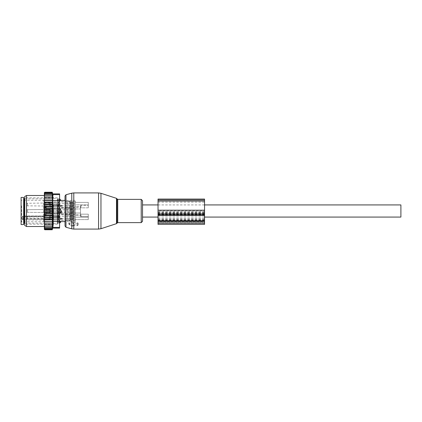 <?xml version="1.0" encoding="UTF-8"?>
<svg xmlns="http://www.w3.org/2000/svg" width="422" height="422" viewBox="0 0 422 422"><rect width="100%" height="100%" fill="white"/><g stroke="black" fill="none" stroke-linecap="round" stroke-linejoin="round"><path stroke-width="0.32" stroke-dasharray="2.11 1.58" d="M72.515 226.282L69.414 225.021A0.517 0.364 180 0 1 69.414 224.388L72.515 223.122A0.517 0.364 180 0 1 73.291 223.438L73.291 223.787L77.426 223.787A0.517 0.364 180 0 1 77.943 224.156L77.943 225.248A0.517 0.364 180 0 1 77.426 225.617L77.426 224.826L73.528 224.82L73.28 226.034A0.517 0.364 180 0 1 72.515 226.282L72.373 225.327L68.754 223.143L69.213 222.542L72.373 221.819L73.528 222.658L77.426 222.658L78.17 223.227L77.933 225.316M73.28 226.034A0.517 0.364 180 0 0 73.291 225.965L73.291 225.617L77.426 225.617M142.53 217.072L142.53 204.928L142.53 217.072M75.359 221.592L75.359 215.452L75.359 221.592L70.189 221.592L69.672 221.075L68.121 221.075L67.604 221.592L65.025 221.592L65.025 200.408L67.604 200.408L67.604 221.592L67.604 200.408L68.121 200.925L68.121 221.075L68.121 200.925L69.672 200.925L69.672 221.075L69.672 200.925L70.189 200.408L70.189 221.592L70.189 200.408L75.359 200.408L75.359 202.391L75.359 200.408M73.291 225.965L73.534 224.989L72.373 225.327M77.943 225.248L78.17 224.325L77.426 224.826M73.291 223.787L73.528 222.658M73.291 225.617L73.528 224.82M88.277 219.609L88.277 214.165L88.277 219.609L75.359 219.609L88.277 219.609L88.277 214.165L81.04 214.165A0.517 0.364 0 0 1 80.523 213.801A0.517 0.364 0 0 0 81.04 214.165L88.277 214.165L88.277 219.609M81.04 216.602L88.277 216.602L81.04 216.602A0.517 0.364 0 0 1 80.523 216.238L80.523 208.199A0.517 0.364 0 0 1 81.04 207.835L88.277 207.835L88.277 202.391L88.277 204.828L75.359 204.828L75.359 217.172L75.359 204.828L88.277 204.828L88.277 207.835L88.277 202.391L88.277 205.398L81.04 205.398L88.277 205.398L88.277 207.835L81.04 207.835A0.517 0.364 0 0 0 80.523 208.199L80.523 205.762A0.517 0.364 0 0 1 81.04 205.398A0.517 0.364 0 0 0 80.523 205.762L80.523 216.238A0.517 0.364 0 0 0 81.04 216.602L81.04 214.165L81.04 216.602M59.597 208.415L57.271 208.415L57.271 221.27L57.271 213.585L59.597 213.585M61.058 200.429L61.058 200.429A2.068 1.488 180 0 0 59.855 199.617L59.855 199.036M59.597 199.617L57.271 199.617L57.271 200.73L57.271 199.617L59.855 199.617L59.855 200.73L57.271 200.73L59.597 200.73M57.271 204.95L57.271 223.623L57.271 204.95M59.855 222.964L59.855 222.383L57.271 222.383L57.271 221.27L57.271 222.964L57.271 222.383L59.597 222.383M59.855 213.585L61.058 211.654A2.068 1.435 180 0 1 59.855 212.435L59.855 213.585L57.271 213.585L57.271 212.435L59.855 212.435L59.855 208.415L57.271 208.415L57.271 209.565L59.597 209.565M59.597 212.435L57.271 212.435L57.271 209.565L59.855 209.565A2.068 1.435 180 0 1 61.058 210.346L61.058 211.654M59.855 208.415L61.058 210.346M61.058 221.571L61.058 221.571A2.068 1.488 180 0 1 59.855 222.383L59.855 221.27L57.271 221.27L59.597 221.27M53.394 204.95L53.394 223.623L53.394 204.95M53.394 205.176L53.394 223.143L53.394 205.176M23.685 217.072L23.685 198.34L23.685 217.072M75.359 206.548L75.359 201.7L75.359 206.548L80.523 206.548L80.523 207.381L80.523 206.548L75.359 206.548M75.359 213.01L75.359 208.157L75.359 213.843L75.359 213.01L80.523 213.01L75.359 213.01M23.685 224.562L23.685 197.438M75.359 219.952L75.359 215.452L75.359 219.952M80.523 215.452L80.523 214.619L80.523 215.452L75.359 215.452L80.523 215.452M57.788 202.048L57.788 207.381L57.788 202.048M57.788 209.639L57.788 213.843L57.788 209.639M21.1 224.562L21.1 197.438M57.788 219.952L57.788 214.619L57.788 219.952M57.788 202.328L57.788 207.06L57.788 202.328M57.788 209.792L57.788 213.521L57.788 209.792M21.1 216.386L21.1 199.759L21.1 216.386M57.788 219.672L57.788 214.94L57.788 219.672M53.91 206.754L53.91 202.022L53.91 206.754M53.91 212.208L53.91 208.479L53.91 212.208M53.91 215.246L53.91 219.978L53.91 215.246M53.91 202.444L53.91 206.933L53.91 202.444M53.91 209.855L53.91 213.39L53.91 209.855M22.392 218.216L22.392 219.424L22.413 217.499L22.909 217.124L22.909 216.391A0.517 0.364 0 0 0 22.392 216.755L22.392 218.216A0.517 0.364 0 0 0 22.909 218.58L22.909 215.937L22.909 216.391L43.577 216.391L43.577 216.971L22.909 216.971A0.517 0.364 180 0 0 22.392 217.335L22.392 216.755M22.392 217.335L22.909 216.887L43.577 216.887L43.577 200.276L43.577 221.724L43.577 219.16L22.909 219.16L22.909 219.962L43.577 219.962A0.517 0.433 180 0 0 44.094 219.53A0.517 0.364 -0 0 0 43.577 219.16L43.577 218.58L22.909 218.58L22.909 219.16A0.517 0.364 0 0 1 22.392 218.796M22.392 219.424L22.909 219.962M53.91 219.556L53.91 215.067L53.91 219.556M50.039 206.638L50.039 202.149L50.039 206.638M50.039 212.145L50.039 208.61L50.039 212.145M44.094 218.949L44.094 200.793L44.094 218.949A0.517 0.364 0 0 0 43.577 218.58L43.577 215.937L44.094 215.42L44.094 216.022L44.094 215.42M50.039 215.362L50.039 219.851L50.039 215.362M50.039 203.293L50.039 205.962L50.039 203.293M50.039 210.32L50.039 212.419L50.039 210.32M44.094 205.931L44.094 207.571L44.094 205.635L44.094 207.234L44.094 205.931L46.293 205.931L46.293 207.234L46.293 205.635L46.293 205.931L44.094 205.931M44.094 211.68L44.094 209.581L44.094 211.68M44.094 216.212L44.094 218.881L44.094 216.212M44.094 205.788L44.094 203.119L44.094 205.788M50.039 218.707L50.039 216.038L50.039 218.707M46.293 214.429L46.293 207.571L46.293 214.429L44.094 214.429L46.293 214.429M46.293 207.571L46.293 205.635L46.293 207.571L44.094 207.571L46.293 207.571M88.277 202.391L75.359 202.391L88.277 202.391M88.277 217.172L75.359 217.172L88.277 217.172M61.148 212.16L61.987 211.823L61.148 210.974L60.309 211.823L61.148 210.974L61.987 211.823L61.987 212.92L61.148 213.416L60.309 212.92L61.148 213.416L61.987 212.92L61.148 212.229L60.309 212.92L61.148 212.229L61.987 212.92L61.987 211.823L61.317 212.16L60.309 211.823L60.309 212.92L60.309 211.823L60.974 212.16L59.855 212.16L59.855 209.839L59.855 212.16L59.855 209.839L59.855 212.16L59.159 211L59.855 209.839L73.592 209.839L73.592 212.16L73.592 209.839L73.592 212.16L73.592 209.839L74.235 209.665L74.235 212.335L74.235 209.665L75.359 209.017L75.359 212.983L75.359 209.017L75.359 211.559L75.359 209.017L74.235 209.665L74.235 212.335L75.359 212.983L74.235 212.335L74.235 209.665L59.855 209.839L59.159 211L59.855 212.16L61.148 212.16M70.706 208.399L70.706 213.711L70.706 208.399M70.706 208.647L70.706 213.453L70.706 208.647M72.774 213.353L72.774 208.547L72.774 213.353M72.774 208.399L72.774 213.711L72.774 208.399M75.359 208.399L75.359 213.711L75.359 208.399M50.039 209.512L50.039 212.551L50.039 209.512M50.039 209.143L50.039 212.936L50.039 209.143M51.848 213.105L51.848 208.806L51.848 213.105M52.623 208.647L52.623 213.453L52.623 208.647M52.623 208.895L52.623 213.194L52.623 208.895M55.203 213.105L55.203 208.806L55.203 213.105M56.495 208.521L56.495 213.585L56.495 208.521M56.495 208.895L56.495 213.194L56.495 208.895M58.563 213.353L58.563 208.547L58.563 213.353M60.309 205.361L60.974 205.704L61.987 205.361L61.148 204.517L60.309 205.361L60.309 206.458L61.148 206.959L61.987 206.458L61.148 205.772L60.309 206.458M70.706 201.938L70.706 207.255L70.706 201.938M59.855 204.87L59.855 203.378L59.855 204.87M70.706 202.185L70.706 206.996L70.706 202.185M72.774 206.896L72.774 202.085L72.774 206.896M72.774 201.938L72.774 207.255L72.774 201.938M75.359 201.938L75.359 207.255L75.359 201.938M75.359 205.097L75.359 206.522L74.235 205.878L74.235 203.204L75.359 202.56L75.359 205.097L75.359 202.56M50.039 203.056L50.039 206.089L50.039 203.056M50.039 202.681L50.039 206.479L50.039 202.681M51.848 206.648L51.848 202.344L51.848 206.648M52.623 202.185L52.623 206.996L52.623 202.185M52.623 202.433L52.623 206.738L52.623 202.433M55.203 206.648L55.203 202.344L55.203 206.648M56.495 202.064L56.495 207.123L56.495 202.064M56.495 202.433L56.495 206.738L56.495 202.433M58.563 206.896L58.563 202.085L58.563 206.896M60.309 218.279L60.974 218.622L61.987 218.279L61.148 217.435L60.309 218.279L60.309 219.377L61.148 219.878L61.987 219.377L61.148 218.691L60.309 219.377M70.706 214.856L70.706 220.173L70.706 214.856M59.855 217.789L59.855 216.296L59.855 217.789M70.706 215.104L70.706 219.915L70.706 215.104M72.774 219.815L72.774 215.004L72.774 219.815M72.774 214.856L72.774 220.173L72.774 214.856M75.359 214.856L75.359 220.173L75.359 214.856M75.359 218.016L75.359 219.44L74.235 218.796L74.235 216.122L75.359 215.478L75.359 218.016L75.359 215.478M50.039 215.969L50.039 219.007L50.039 215.969M50.039 215.6L50.039 219.398L50.039 215.6M51.848 219.567L51.848 215.262L51.848 219.567M52.623 215.104L52.623 219.915L52.623 215.104M52.623 215.352L52.623 219.656L52.623 215.352M55.203 219.567L55.203 215.262L55.203 219.567M56.495 214.983L56.495 220.041L56.495 214.983M56.495 215.352L56.495 219.656L56.495 215.352M58.563 219.815L58.563 215.004L58.563 219.815M44.352 192.654L44.352 226.503L44.352 224.604L52.534 224.615L44.352 224.615L52.534 224.615L52.238 226.023L44.869 226.023L44.352 225.369L44.352 229.346M44.352 225.369L44.352 223.913L44.869 224.615M44.352 224.604L44.352 195.497L44.352 207.265L44.869 206.696L52.238 206.696L52.539 205.962L52.238 204.612L44.352 204.348M52.539 209.977L44.352 209.977L44.352 212.023L52.539 212.023L52.238 211L52.539 207.951L44.352 207.951L44.352 207.265M44.352 207.951L44.352 209.354L44.869 208.832L52.238 208.832M44.352 209.977L44.352 209.354M44.352 212.023L44.352 213.569L44.869 213.168L52.238 213.168L52.539 212.023M44.352 223.913L44.352 216.038L52.539 216.038L52.238 215.304L52.539 214.049L44.352 214.049L44.352 213.569M44.352 214.049L44.352 215.642L44.869 215.304L52.238 215.304M44.352 216.038L44.352 215.642M44.352 193.608L44.869 193.06L44.363 193.06L44.769 192.237L52.265 192.237L44.869 192.237M44.352 198.92L52.539 198.92L52.238 197.385L52.534 197.385L44.352 197.385L52.534 197.385L52.238 195.977L52.507 195.977L44.352 195.977L52.507 195.977L52.476 194.785L44.352 194.785L52.476 194.785L52.428 193.809L44.352 193.809L52.428 193.809L52.238 193.06L44.869 193.06M44.352 193.809L44.869 193.809L44.352 194.378M52.238 193.809L44.869 193.809M44.352 194.785L44.869 194.785L44.352 195.386M52.238 194.785L44.869 194.785M44.352 195.977L44.869 195.977L44.352 196.631M52.238 195.977L44.869 195.977M44.352 197.385L44.869 197.385L44.352 198.087M52.238 197.385L44.869 197.385M52.539 198.92L44.352 198.952M44.352 199.669L44.869 198.978M44.352 200.497L52.539 200.497L52.238 198.978M52.539 200.497L44.352 200.624M44.352 201.405L44.869 200.73M44.352 202.207L52.539 202.207L52.238 200.73M52.539 202.207L52.238 202.613L44.352 202.428M44.352 203.262L44.869 202.613M44.352 204.037L52.539 204.037L52.238 202.613M52.539 204.037L52.238 204.612M44.352 205.224L44.869 204.612M52.539 205.962L44.352 205.962M44.352 206.358L44.869 206.696M44.352 208.431L44.869 208.832M52.238 211L44.869 211L44.352 210.536M44.352 211.464L44.869 211M44.352 212.646L44.869 213.168M44.352 214.735L44.869 215.304M44.352 216.776L44.869 217.388L44.352 217.652M44.352 218.738L44.869 219.387L44.352 219.572M44.352 220.595L44.869 221.27L44.352 221.376M44.352 222.331L44.869 223.022L44.352 223.048M52.238 228.94L44.363 228.94L44.869 229.457L44.568 229.457L52.317 229.457L44.568 229.457L44.769 229.763L52.265 229.763L52.375 228.94L44.363 228.94L52.375 228.94L52.476 227.215L52.507 226.023L44.869 226.023M52.238 227.215L44.869 227.215L44.352 226.614M44.352 227.215L44.869 227.215M52.238 228.191L44.869 228.191L44.352 227.622M44.352 228.191L44.869 228.191M44.352 228.392L44.869 228.94M52.238 192.237L52.317 192.543L44.568 192.543L52.317 192.543L52.375 193.06L44.363 193.06L52.238 193.06M52.238 192.543L44.869 192.543M52.238 229.457L44.869 229.457M52.238 229.763L44.869 229.763M52.987 195.455L53.098 225.475M52.85 194.637L59.597 194.589L59.597 193.898M59.597 228.102L59.597 194.589M52.982 226.561L52.84 227.411L59.597 227.411M57.529 199.437L57.529 224.177L57.529 199.437M57.529 217.573L57.529 221.049L57.529 216.417L57.529 217.573L59.597 217.573L59.597 216.417L59.597 221.719L59.597 217.573L57.529 217.573M57.529 211.67L57.529 216.417L57.529 210.33L57.529 211.67L59.597 211.67L59.597 210.33L59.597 216.417L59.597 211.67L57.529 211.67M57.529 205.583L57.529 210.33L57.529 204.427L57.529 205.583L59.597 205.583L59.597 204.427L59.597 210.33L59.597 205.583L57.529 205.583M57.529 200.951L57.529 204.427L57.529 200.281L57.529 200.951L59.597 200.951L59.597 200.281L59.597 204.427L59.597 200.951L57.529 200.951M57.529 199.01L57.529 200.281L57.529 198.92L59.597 198.92L59.597 200.281L59.597 199.01L57.529 199.01M57.529 221.719L57.529 222.99L57.529 221.719L59.597 221.719L59.597 223.08L59.597 221.719L57.529 221.719M57.529 222.99L59.597 222.99L57.529 222.99M24.719 199.437L24.719 224.177L24.719 199.437M24.719 196.541L24.719 225.459M26.528 226.503L26.528 195.497M52.238 226.023L44.352 226.023M44.352 221.503L52.539 221.503L52.238 223.022L52.539 223.08L44.352 223.08M52.238 223.022L44.869 223.022M52.539 221.503L44.869 221.27M52.238 221.27L52.539 219.793L44.352 219.793M52.539 219.793L52.238 219.387L44.869 219.387M52.238 219.387L52.539 217.963L44.352 217.963M52.539 217.963L52.238 217.388L44.869 217.388M52.539 216.038L52.238 217.388M52.539 214.049L52.238 213.168M52.539 207.951L52.238 206.696M52.539 223.08L52.238 224.615M158.034 224.383L158.034 210.905L204.543 210.905L204.543 224.383M158.034 210.905L158.034 199.063M204.543 210.905L204.543 199.063M158.034 213.305L158.034 201.247L204.543 201.247L204.543 200.867L204.543 201.247L158.034 201.247L158.034 219.087L158.034 213.305L204.543 213.305L204.543 219.087L204.543 201.247L204.543 213.305M204.543 213.669L204.543 222.072L204.543 213.595L158.034 213.669L158.034 222.072L158.034 213.595L204.543 213.669M158.034 222.072L158.034 222.832L158.034 222.072L204.543 222.072L204.543 222.832L204.543 222.072L158.034 222.072M400.9 217.072L400.9 204.928M100.963 228.708L100.963 193.292M98.569 229.088L98.569 192.912M116.493 198.34L116.493 223.66M116.994 223.164L116.994 198.836M73.792 222.658L73.792 192.912M117.727 222.626L117.727 199.374M71.787 221.983L71.787 193.176M141.222 222.626L141.222 199.374M65.98 227.263L65.98 194.737M71.787 228.824L71.787 225.037M73.291 223.438L73.534 222.457M72.515 223.122L72.373 221.819M69.414 224.388L69.213 222.542M69.414 225.021L69.213 223.66M73.792 229.088L73.792 224.826M77.943 224.156L78.17 223.227M77.426 223.787L77.426 222.658M81.04 207.835L81.04 205.398L81.04 207.835M24.202 223.143L24.202 198.857M75.359 208.99L80.523 208.99L75.359 208.99M21.617 205.857L21.617 221.724L21.617 205.857M44.094 216.607A0.517 0.517 0 0 1 43.577 217.124L43.577 216.887A0.517 0.285 180 0 0 44.094 216.607A0.517 0.364 180 0 1 43.577 216.971L22.909 216.887M44.094 216.022A0.517 0.364 180 0 1 43.577 216.391L43.577 215.937L22.909 215.937L22.392 216.454M46.293 216.069L44.094 216.069L46.293 216.069M58.822 208.399L58.822 213.711L58.822 208.399M70.965 213.105L70.965 208.806L70.965 213.105M72.515 213.105L72.515 208.806L72.515 213.105M27.557 209.76L27.557 212.292L27.557 209.76M49.78 209.76L49.78 212.292L49.78 209.76M50.297 213.105L50.297 208.806L50.297 213.105M58.305 213.105L58.305 208.806L58.305 213.105M58.822 201.938L58.822 207.255L58.822 201.938M70.965 206.648L70.965 202.344L70.965 206.648M72.515 206.648L72.515 202.344L72.515 206.648M27.557 203.304L27.557 205.83L27.557 203.304M49.78 203.304L49.78 205.83L49.78 203.304M50.297 206.648L50.297 202.344L50.297 206.648M58.305 206.648L58.305 202.344L58.305 206.648M73.592 204.211L73.592 205.704L73.592 204.211M61.317 205.704L74.235 205.878L74.235 203.204L59.855 203.378L59.159 204.543L59.855 205.704L60.974 205.704M58.822 214.856L58.822 220.173L58.822 214.856M70.965 219.567L70.965 215.262L70.965 219.567M72.515 219.567L72.515 215.262L72.515 219.567M27.557 216.217L27.557 218.749L27.557 216.217M49.78 216.217L49.78 218.749L49.78 216.217M50.297 219.567L50.297 215.262L50.297 219.567M58.305 219.567L58.305 215.262L58.305 219.567M73.592 217.13L73.592 218.622L73.592 217.13M61.317 218.622L74.235 218.796L74.235 216.122L59.855 216.296L59.159 217.457L59.855 218.622L60.974 218.622M59.597 200.561L52.84 200.561M59.597 216.966L52.84 216.966M59.597 205.034L52.84 205.034M59.597 221.439L52.84 221.439M57.529 221.049L59.597 221.049L57.529 221.049M57.529 216.417L59.597 216.417L57.529 216.417M57.529 210.33L59.597 210.33L57.529 210.33M57.529 204.427L59.597 204.427L57.529 204.427M57.529 200.281L59.597 200.281L57.529 200.281M158.034 212.287L204.543 212.287M158.034 214.033L204.543 214.033M158.034 219.883L204.543 219.883M158.034 200.883L204.543 200.883L158.034 200.867M158.034 199.97L204.543 199.97M158.034 223.169L204.543 223.169M158.034 214.218L204.543 214.218M158.034 219.081L204.543 219.081M158.034 218.934L204.543 218.934M158.034 212.788L204.543 212.788M158.034 212.371L204.543 212.371M158.034 202.159L204.543 202.159M158.034 220.247L204.543 220.247M158.034 215.13L204.543 215.13M158.034 218.786L204.543 218.786M158.034 220.611L204.543 220.611M158.034 211.48L204.543 211.48M69.166 224.768L68.754 223.143M53.394 198.377L57.271 198.377M53.394 223.623L57.271 223.623M57.271 222.964L59.597 222.964M57.271 199.036L59.597 199.036M24.719 223.143L53.394 223.143M24.719 198.857L53.394 198.857M57.788 207.381L80.523 207.381M57.788 201.7L75.359 201.7M57.788 208.157L75.359 208.157L57.788 208.157M57.788 213.843L75.359 213.843L57.788 213.843M57.788 214.619L80.523 214.619M57.788 220.3L75.359 220.3M53.91 202.022L57.788 202.022M53.91 207.06L57.788 207.06M53.91 213.521L57.788 213.521L53.91 213.521M53.91 208.479L57.788 208.479L53.91 208.479M44.094 200.793L43.577 200.276L21.617 200.276L21.1 199.759M44.094 221.207L43.577 221.724L21.617 221.724L21.1 222.241M53.91 219.978L57.788 219.978M53.91 214.94L57.788 214.94M50.039 202.149L53.91 202.149M50.039 206.933L53.91 206.933M50.039 213.39L53.91 213.39L50.039 213.39M50.039 208.61L53.91 208.61L50.039 208.61M50.039 219.851L53.91 219.851M50.039 215.067L53.91 215.067M44.094 203.119L50.039 203.119M44.094 205.962L50.039 205.962M44.094 212.419L50.039 212.419L44.094 212.419M44.094 209.581L50.039 209.581L44.094 209.581M46.293 216.365L44.094 216.365L46.293 216.365M46.293 214.766L44.094 214.766M46.293 205.635L44.094 205.635L46.293 205.635M46.293 207.234L44.094 207.234M44.094 216.038L50.039 216.038M44.094 218.881L50.039 218.881M70.706 208.289L58.822 208.289L58.305 208.806L56.495 208.806L58.305 208.806L58.822 208.289L70.706 208.289M70.965 213.194L70.706 213.453L72.774 213.453L70.965 213.194M70.965 208.806L70.706 208.547L72.774 208.547L70.965 208.806M75.359 208.289L72.774 208.289L75.359 208.289M75.359 213.711L72.774 213.711L75.359 213.711M27.557 209.708A1.292 1.292 0 0 0 26.269 211A1.292 1.292 0 0 0 27.557 212.292L50.039 212.551L27.557 212.292A1.292 1.292 0 0 1 26.269 211A1.292 1.292 0 0 1 27.557 209.708L50.039 209.449L27.557 209.708M50.297 213.194L52.623 213.453L50.297 213.194M50.297 208.806L52.623 208.547L50.297 208.806M55.203 213.194L52.623 213.194L56.495 213.585L55.203 213.194M55.203 208.806L52.623 208.806L56.495 208.415L55.203 208.806M58.305 213.194L56.495 213.194L58.305 213.194L58.822 213.711L58.305 213.194M70.706 213.711L58.822 213.711L70.706 213.711M73.592 212.16L61.317 212.16L73.592 212.16M61.987 205.361L61.987 206.458M70.706 201.827L58.822 201.827L58.305 202.344L56.495 202.344M72.774 206.996L70.706 206.996M72.774 202.085L70.706 202.085M75.359 201.827L72.774 201.827M75.359 207.255L72.774 207.255M50.039 202.993L27.557 203.251A1.292 1.292 0 0 0 26.269 204.543A1.292 1.292 0 0 0 27.557 205.83L50.039 206.089M52.623 206.996L50.039 206.479M52.623 202.085L50.039 202.602M56.495 207.123L52.623 206.738M56.495 201.959L52.623 202.344M70.706 207.255L58.822 207.255L58.305 206.738L56.495 206.738M61.987 218.279L61.987 219.377M70.706 214.745L58.822 214.745L58.305 215.262L56.495 215.262M72.774 219.915L70.706 219.915M72.774 215.004L70.706 215.004M75.359 214.745L72.774 214.745M75.359 220.173L72.774 220.173M50.039 215.911L27.557 216.169A1.292 1.292 0 0 0 26.269 217.457A1.292 1.292 0 0 0 27.557 218.749L50.039 219.007M52.623 219.915L50.039 219.398M52.623 215.004L50.039 215.521M56.495 220.041L52.623 219.656M56.495 214.877L52.623 215.262M70.706 220.173L58.822 220.173L58.305 219.656L56.495 219.656M57.529 224.177L24.719 224.177M57.529 197.823L24.719 197.823M57.529 223.08L59.597 223.08M57.529 198.92L59.597 198.92M158.034 219.087L204.543 219.087M158.034 213.595L204.543 213.595M158.034 222.832L204.543 222.832M158.034 217.072L204.543 217.072M158.034 204.928L204.543 204.928"/><path stroke-width="0.63" d="M142.53 217.072L142.53 200.687L142.53 221.313L142.53 217.072L158.034 217.072M59.597 199.036L61.148 200.408L65.025 200.408L65.025 195.982L65.025 226.018L65.025 221.592L61.148 221.592L59.855 222.964L59.855 221.27L61.058 221.571A2.068 1.488 180 0 1 59.855 222.383L59.597 222.383M61.058 211.654A2.068 1.435 180 0 1 59.855 212.435L59.855 213.585L61.148 211L59.855 208.415L59.597 212.435M61.058 200.429L59.855 200.73L61.058 200.429A2.068 1.488 0 0 0 59.855 199.617L59.597 200.73M59.855 199.036L59.597 199.617M59.597 221.27L61.058 221.571M23.685 197.438L23.685 224.562L21.1 224.562L21.1 197.438L23.685 197.438M44.352 226.023L44.352 225.369L44.869 226.023L44.352 226.023L44.869 227.215L44.352 227.215L44.869 228.191L44.352 228.191L44.869 228.94L44.363 228.94L44.869 229.763L44.352 229.346L44.352 228.392M52.539 207.951L52.238 208.832L52.539 209.977L44.352 209.977L44.352 207.951L52.539 207.951L52.238 206.696L52.539 205.962L52.238 204.612L52.539 204.037L52.238 202.613L52.539 202.207L52.238 192.237L52.708 193.898L59.597 193.898L59.597 228.102L52.708 228.102L52.238 229.763L52.539 223.08L44.352 223.08L44.352 225.369M44.352 223.08L44.352 214.735L44.869 215.304L52.238 215.304L52.539 216.038L52.238 217.388L44.352 217.652M52.539 209.977L52.238 211L52.539 214.049L44.352 214.049L44.352 214.735M44.352 214.049L44.352 212.646L44.869 213.168L52.238 213.168M52.539 212.023L44.352 212.023L44.352 212.646M44.352 212.023L44.352 210.536L44.869 211L52.238 211M44.352 209.977L44.352 210.536M44.352 207.951L44.352 206.358L44.869 206.696L52.238 206.696M44.352 193.608L44.869 193.06L44.363 193.06L44.869 192.237L44.352 192.654L44.352 206.358M44.352 228.191L44.352 227.622M44.352 227.215L44.352 226.614M44.352 224.615L44.869 224.615L44.352 223.913M52.238 224.615L44.869 224.615M52.539 223.08L44.352 223.048M44.352 222.331L44.869 223.022M44.352 221.503L52.539 221.503L52.238 223.022M52.539 221.503L44.352 221.376M44.352 220.595L44.869 221.27M44.352 219.793L52.539 219.793L52.238 221.27M52.539 219.793L52.238 219.387L44.352 219.572M44.352 218.738L44.869 219.387M44.352 217.963L52.539 217.963L52.238 219.387M52.539 217.963L52.238 217.388M44.352 216.776L44.869 217.388M52.539 216.038L44.352 216.038M44.352 215.642L44.869 215.304M44.352 213.569L44.869 213.168M44.352 211.464L44.869 211M52.238 208.832L44.869 208.832L44.352 209.354M44.352 208.431L44.869 208.832M44.352 207.265L44.869 206.696M44.352 205.224L44.869 204.612L44.352 204.348M44.352 203.262L44.869 202.613L44.352 202.428M44.352 201.405L44.869 200.73L44.352 200.624M44.352 199.669L44.869 198.978L44.352 198.952M44.352 198.087L44.869 197.385L44.352 197.385M44.352 196.631L44.869 195.977L44.352 195.977M44.352 194.785L44.869 194.785L44.352 195.386M44.352 193.809L44.869 193.809L44.352 194.378M52.238 192.543L44.869 192.543M52.238 192.237L44.869 192.237M52.238 229.763L44.869 229.763M52.238 229.457L44.869 229.457M52.238 228.94L44.869 228.94M53.135 197.39L53.135 197.733M52.987 195.455L52.85 194.637M53.098 225.475L52.982 226.561M59.597 216.966L52.84 216.966L52.84 194.589C52.666 193.672 52.666 193.672 52.84 194.589C52.666 193.672 52.666 193.672 52.84 194.589L59.597 194.589M24.719 223.686L24.719 196.541L26.528 195.497L26.528 226.503L24.719 225.459L24.719 223.686M52.84 216.966L52.84 221.439L59.597 221.439M52.84 221.439L53.135 224.609L52.84 227.411C52.666 228.328 52.666 228.328 52.84 227.411C52.666 228.328 52.666 228.328 52.84 227.411L59.597 227.411M52.238 193.06L44.869 193.06M52.539 214.049L52.238 215.304M52.238 226.023L44.869 226.023M52.238 227.215L44.869 227.215M52.238 228.191L44.869 228.191M52.238 193.809L44.869 193.809M52.238 194.785L44.869 194.785M52.238 195.977L44.869 195.977M52.238 197.385L44.869 197.385M52.539 198.92L44.352 198.92M52.238 198.978L44.869 198.978M52.539 200.497L44.352 200.497M52.238 200.73L44.869 200.73M52.539 202.207L44.352 202.207M52.238 202.613L44.869 202.613M52.539 204.037L44.352 204.037M52.238 204.612L44.869 204.612M52.539 205.962L44.352 205.962M158.034 214.582L158.034 224.383L204.543 224.383L204.543 210.198L158.034 210.198L158.034 214.582L204.543 214.582M204.543 210.198L204.543 199.063L158.034 199.063L158.034 210.198M204.543 204.928L400.9 204.928L400.9 217.072L204.543 217.072M100.963 227.991L100.963 228.708L98.569 229.088L98.569 192.912L100.963 193.292L100.963 227.991M116.493 198.34L116.994 198.836L116.994 223.164L116.493 223.66L116.493 198.34L100.963 193.292M98.569 192.912L73.792 192.912L73.792 229.088L98.569 229.088M116.994 198.836L117.727 199.374L117.727 222.626L141.222 222.626L142.53 221.313M73.792 192.912L71.787 193.176L71.787 228.824L65.98 227.263L65.025 226.018M117.727 199.374L141.222 199.374L141.222 222.626M71.787 193.176L65.98 194.737L65.98 227.263M59.597 209.565L59.855 209.565A2.068 1.435 0 0 1 61.058 210.346M24.719 198.857L24.202 198.857L24.202 223.143L24.719 223.143M59.597 205.034L52.84 205.034M59.597 200.561L52.84 200.561M158.034 223.169L204.543 223.169M158.034 221.423L204.543 221.423M158.034 220.706L204.543 220.706M158.034 215.5L204.543 215.5M204.543 199.97L158.034 199.97M116.493 223.66L100.963 228.708M116.994 223.164L117.727 222.626M141.222 199.374L142.53 200.687M65.98 194.737L65.025 195.982M73.792 229.088L71.787 228.824M24.202 223.143L23.685 223.66M24.202 198.857L23.685 198.34M44.352 195.497L26.528 195.497M44.352 226.503L26.528 226.503M142.53 204.928L158.034 204.928"/></g></svg>
